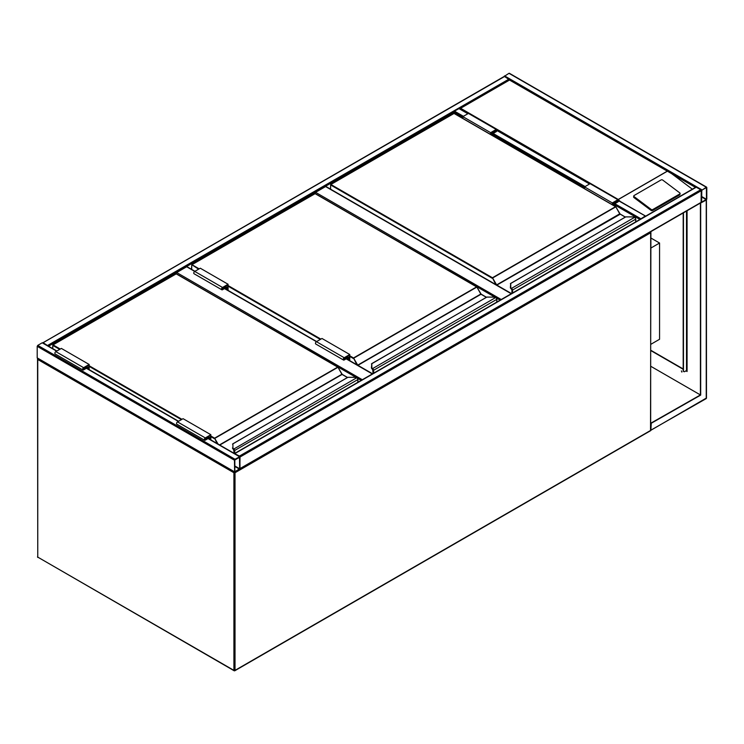 <?xml version="1.0" encoding="UTF-8"?>
<svg xmlns="http://www.w3.org/2000/svg" width="744" height="744" viewBox="0 0 744 744"><rect width="100%" height="100%" fill="white"/><g stroke="black" fill="none" stroke-linecap="round" stroke-linejoin="round"><path stroke-width="1.12" d="M650.907 238.024L659.565 243.028L650.907 248.031M659.565 243.028L659.565 339.273L650.907 344.277M495.188 297.312L315.047 193.552M315.047 193.3L315.596 192.343L501.242 299.516M511.249 293.75L325.602 186.567L315.596 192.343M325.602 186.567L326.16 186.883M356.274 377.515L176.123 273.755M176.123 273.504L176.681 272.546L362.319 379.728M228.073 290.402L228.073 284.255L200.294 268.212L194.733 271.421L186.679 266.771L176.681 272.546M186.679 266.771L187.237 267.087M503.976 76.846L504.534 76.52L509.501 79.803M504.534 76.52L42.808 342.891M43.31 342.807L48.267 346.034M504.023 76.548L508.98 73.312L509.528 73.637M706.8 187.525L706.242 187.209L701.239 190.734L701.406 202.647L706.242 200.034L706.8 199.076L706.8 187.525M701.797 190.176L701.648 202.219L706.456 199.28L706.391 187.59L701.797 190.176M695.687 187.525L696.245 187.209L700.69 189.776L701.239 190.734L701.081 202.647L239.977 468.86M239.866 468.925L240.024 457.021L239.466 456.053L700.69 189.776M234.518 453.57L239.466 456.053M235.02 459.262L234.472 460.22L234.63 472.133L239.466 469.529L240.024 468.562L239.866 456.658L235.02 459.262L37.758 345.374L42.203 342.807L42.761 343.124M37.758 358.199L37.2 357.883L37.2 346.332L37.758 345.374M239.68 457.216L234.816 460.024L234.881 471.705L239.68 468.767L239.466 457.095M453.961 113.348L454.519 111.172L458.964 108.605L460.629 108.28L459.522 108.922M645.625 216.16L618.757 200.861M640.166 219.313L645.122 216.076M680.081 193.514A1.181 0.772 -172 0 0 679.756 192.873L662.718 180.085A1.181 0.772 8 0 0 661.053 179.946L634.111 195.505A1.181 0.772 8 0 0 633.767 195.96L633.628 196.928A1.181 0.772 8 0 0 633.962 197.578L651 210.357A1.181 0.772 8 0 0 652.655 210.496L679.607 194.937A1.181 0.772 -172 0 0 679.951 194.482L680.081 193.514A1.181 0.772 -172 0 1 679.746 193.97L679.607 194.937M695.454 187.395L509.528 80.054L460.629 108.28L618.422 199.559M618.859 200.145L620.329 201.503M671.609 173.622L692.348 189.19M633.767 195.96A1.181 0.772 8 0 0 634.102 196.611L651.13 209.39A1.181 0.772 8 0 0 652.795 209.529L679.746 193.97M681.365 370.931L681.95 371.944M681.513 370.986L681.839 372.084L681.513 370.986M705.684 398.626L706.242 398.31L706.242 200.034L700.411 203.084L700.411 394.943L650.907 423.141M700.69 203.242L700.69 395.101L650.907 366.364M700.69 395.101L650.907 423.466M651.233 423.652L650.907 429.883M701.294 202.582L700.411 203.084M650.907 350.322L683.187 368.95M686.238 370.717L687.075 371.2L686.749 370.047M687.075 210.729L687.075 371.516L685.959 370.875M683.187 369.275L650.907 350.638M686.796 371.042L686.517 369.917M683.457 212.812L683.457 370.717A1.962 1.135 -60 0 0 683.866 371.619A1.962 1.135 -60 0 0 684.852 371.516L686.721 370.354M683.187 212.979L683.187 370.558A1.962 1.135 120 0 0 683.587 371.461A1.962 1.135 120 0 0 683.736 371.516M635.674 221.907L635.674 219.275A1.572 0.911 -120 0 0 634.985 217.685L634.539 217.36A3.534 2.046 0 0 0 632.381 216.932L625.834 216.857L510.756 283.371L510.756 287.147A3.534 2.046 0 0 0 511.5 288.393L511.519 289.146L511.5 288.393L634.539 217.36L635.153 217.76A1.181 0.679 60 0 1 635.674 218.95L635.153 217.76M510.756 284.041L510.756 283.371L510.756 284.041M511.184 288.886L511.509 289.286L511.184 288.886A3.934 2.269 0 0 1 510.365 287.5L510.756 283.371M510.365 287.5L511.426 289.091M619.975 214.021L615.865 206.813L492.165 278.237L330.606 184.958L330.606 189.181M512.03 293.294L512.03 290.337A1.181 0.679 -120 0 0 511.519 289.146L511.519 289.183A1.144 0.66 60 0 1 512.002 290.318L511.612 289.286M634.985 217.685L632.381 216.857L625.62 216.913L510.365 283.687M490.64 134.459L490.64 132.665L496.192 129.456A1.376 0.79 -60 0 1 496.88 129.391A1.376 0.79 -60 0 1 497.094 130.488A1.376 0.79 -60 0 1 496.192 131.707L492.584 133.79L492.584 135.585M490.64 132.665L462.852 116.622L468.413 113.414A1.376 0.79 -60 0 1 469.101 113.348L496.88 129.391M462.852 118.417L462.852 116.622M491.059 134.701L491.059 132.906L496.592 129.902L496.192 131.223L492.165 133.548L491.059 132.906M492.165 133.548L492.165 135.343M612.749 204.963L612.749 203.168L613.865 203.81L613.865 205.604M612.749 203.168L618.283 200.164L617.892 201.485L613.865 203.81M612.331 204.721L612.331 202.926L617.892 199.718A1.376 0.79 -60 0 1 618.58 199.652A1.376 0.79 -60 0 1 618.785 200.75A1.376 0.79 -60 0 1 617.892 201.959L614.274 204.051L614.274 205.837M584.552 188.678L584.552 186.883L612.331 202.926M584.552 186.883L590.104 183.675A1.376 0.79 -60 0 1 590.792 183.61L618.58 199.652M496.75 302.111L496.75 299.479A1.572 0.911 -120 0 0 496.062 297.888L495.616 297.563A3.534 2.046 0 0 0 493.458 297.135L486.911 297.061L371.833 363.574L371.833 367.35A3.534 2.046 0 0 0 372.577 368.606L372.595 369.349L372.577 368.606L495.616 297.563L496.239 297.972A1.181 0.679 60 0 1 496.75 299.153L496.239 297.972M371.833 364.244L371.833 363.574L371.833 364.244M372.26 369.098L372.586 369.489L372.26 369.098A3.934 2.269 0 0 1 371.442 367.703L371.833 363.574M371.442 363.928L486.697 297.126L493.458 297.061L496.062 297.888M371.442 367.703L372.512 369.303M481.052 294.224L476.941 287.026L353.242 358.441L349.773 356.441M373.116 373.497L373.116 370.54A1.181 0.679 -120 0 0 372.595 369.349L372.595 369.387A1.144 0.66 60 0 1 373.088 370.521L373.088 373.516L372.688 369.489M347.132 356.516L348.248 357.157L348.248 359.78M349.354 360.422L349.354 355.232L344.212 358.199L343.821 359.529L348.248 357.157M349.773 360.663L349.773 354.516L344.212 357.724A1.376 0.79 120 0 0 343.319 358.933A1.376 0.79 120 0 0 343.533 360.04A1.376 0.79 120 0 0 344.212 359.966L347.829 357.883L347.829 359.538M343.533 360.04L315.744 343.998A1.376 0.79 120 0 1 315.53 342.891A1.376 0.79 120 0 1 316.433 341.682L321.985 338.474L349.773 354.516M228.073 284.255L222.521 287.463A1.376 0.79 120 0 0 221.619 288.672A1.376 0.79 120 0 0 221.833 289.779A1.376 0.79 120 0 0 222.521 289.704L226.13 287.621L226.13 289.286M222.521 287.463L194.733 271.421A1.376 0.79 120 0 0 193.84 272.63A1.376 0.79 120 0 0 194.045 273.736L221.833 289.779M227.664 290.16L227.664 284.98L222.521 287.947L222.131 289.267L226.548 286.905L225.441 286.263M226.548 286.905L226.548 289.518M357.827 382.323L357.827 379.682A1.572 0.911 -120 0 0 357.139 378.101L356.702 377.766A3.534 2.046 0 0 0 354.535 377.338L347.987 377.273L232.918 443.777L232.918 447.562A3.534 2.046 0 0 0 233.653 448.809L233.765 449.702M232.918 444.456L232.918 443.777L232.918 444.456M232.519 447.916L233.346 449.302A3.934 2.269 180 0 1 232.519 447.879L232.519 447.916A3.934 2.269 0 0 0 233.346 449.302L356.702 377.766L357.315 378.175A1.181 0.679 60 0 1 357.827 379.366L357.315 378.175M232.918 447.562L232.918 443.777M234.193 453.384L233.588 449.506M342.128 374.427L338.027 367.229L214.319 438.644L210.85 436.644M357.139 378.101L354.535 377.273L347.774 377.329L232.519 444.094M208.208 436.728L209.324 437.37L209.324 439.025M210.431 439.667L210.431 435.445L205.298 438.411L204.898 439.732L209.324 437.37M210.85 439.909L210.85 434.719L205.298 437.928A1.376 0.79 120 0 0 204.395 439.137A1.376 0.79 120 0 0 204.609 440.243A1.376 0.79 120 0 0 205.298 440.169L208.906 438.086L208.906 438.783M204.609 440.243L176.821 424.201A1.376 0.79 120 0 1 176.616 423.094A1.376 0.79 120 0 1 177.509 421.885L183.071 418.677L210.85 434.719M89.159 369.647L89.159 364.458L83.598 367.666A1.376 0.79 120 0 0 82.705 368.875A1.376 0.79 120 0 0 82.91 369.982A1.376 0.79 120 0 0 83.598 369.917L87.215 367.824L87.215 368.522M89.159 364.458L61.371 348.415L55.819 351.624A1.376 0.79 120 0 0 54.916 352.842A1.376 0.79 120 0 0 55.13 353.939L82.91 369.982M88.741 369.405L88.741 365.183L83.598 368.15L83.207 369.47L87.625 367.108L86.518 366.467M87.625 367.108L87.625 368.764M234.276 471.929L233.914 472.738L37.758 359.482L37.758 557.116L233.914 670.363L233.914 472.738L235.02 472.738L235.02 670.363L650.674 430.395L650.674 232.76L235.02 472.738L234.844 472.161M38.316 557.433L234.072 670.725A0.79 0.79 0 0 0 234.862 670.725L233.914 670.363L234.862 670.725L650.516 430.748A0.79 0.79 0 0 0 650.907 430.069L650.674 429.753M37.916 557.479L37.526 556.791A0.79 0.79 0 0 0 37.916 557.479M37.758 556.475L37.526 359.166L38.121 358.673M650.312 231.951L650.907 232.444L650.516 430.748M37.758 358.841L37.526 359.166A0.79 0.79 0 0 1 37.851 358.524L37.758 358.841M650.907 232.444L650.572 231.803A0.79 0.79 0 0 1 650.907 232.444M500.135 300.158L496.35 297.972M361.212 380.37L357.427 378.185M372.326 373.953L346.165 358.841M344.212 357.724L224.465 288.588M508.98 79.087L47.756 345.374M462.852 117.264L453.961 112.13L48.546 346.202M706.242 187.209L508.98 73.312M701.797 189.776L504.534 75.879M706.456 199.28L701.592 196.472M706.242 199.634L701.592 196.946M240.024 457.021L701.239 190.734M235.02 453.487L696.245 187.209M240.024 468.562L701.239 202.284M37.2 346.332L234.472 460.22M42.203 342.807L56.646 351.149M86.378 368.308L178.346 421.402M208.069 438.569L239.466 456.695M37.2 357.883L234.472 471.77M234.816 466.442L239.466 469.129M234.816 465.958L239.68 468.767M589.555 184.001L497.057 130.6M467.855 113.739L458.964 108.605M640.677 218.643L614.832 203.726M585.11 186.567L493.142 133.464M463.41 116.306L454.519 111.172M639.886 219.471L614.274 204.693M584.552 187.525L492.584 134.432M618.404 199.373L667.303 171.139M667.47 171.148L618.404 199.476M651.13 209.39L651 210.357M634.102 196.611L633.962 197.578M652.795 209.529L652.655 210.496M706.437 199.885L706.475 397.984L651.233 430.069M650.907 430.144L706.084 398.672A0.79 0.79 0 0 0 706.475 397.984L706.242 397.668M686.517 211.054L686.517 370.558M619.808 213.788L496.639 284.896L492.444 277.754L615.521 206.693L453.961 113.414L330.875 184.475L492.444 277.754L495.82 284.571M625.258 217.127L619.724 213.835L615.725 206.674L454.156 113.395L330.68 184.456L330.485 189.115M620.198 214.207L496.834 285.11L511.528 293.582M511.9 288.746A1.572 0.911 60 0 1 512.588 290.337L512.588 292.969M635.785 221.842L635.785 219.108L512.03 290.337M512.002 290.318L512.002 293.303M511.184 288.858A3.934 2.269 180 0 1 510.365 287.472L510.756 287.147M453.682 113.581L454.24 113.581M615.799 206.851L620.115 214.021L625.369 217.062M511.891 293.378L511.965 290.021M496.192 129.456L468.413 113.414M496.192 131.223L495.086 130.581M616.776 200.843L617.892 201.485M590.104 183.675L617.892 199.718M349.773 355.799L353.521 357.957L476.606 286.896L315.047 193.626L191.961 264.687L199.178 268.854M228.073 285.538L320.878 339.115M356.897 364.783L353.521 357.957L357.724 365.109L480.801 294.038L476.802 286.877L315.242 193.598L191.766 264.669L191.682 269.393M486.334 297.33L481.005 294.252L357.92 365.313L372.604 373.795M372.977 368.959A1.572 0.911 60 0 1 373.665 370.54L373.665 373.172M496.862 302.045L496.862 299.321L373.116 370.54M320.32 339.431L228.073 286.18M198.629 269.179L191.766 264.669L191.561 269.328M372.26 369.061A3.934 2.269 180 0 1 371.442 367.676L371.833 367.35M314.768 193.784L315.317 193.784M476.885 287.063L481.275 294.41M372.967 373.581L373.051 370.224M480.884 293.992L486.455 297.265M343.663 359.166L344.212 359.482M222.521 289.23L221.963 288.904M210.85 436.003L214.598 438.17L337.683 367.108L176.123 273.829L53.038 344.891L60.264 349.057M89.159 365.741L181.955 419.318M219.508 444.903L341.887 374.251L337.878 367.08L176.319 273.811L52.843 344.872L52.759 348.629M217.146 443.545L214.598 438.17L218.094 444.094M347.411 377.534L342.082 374.455L219.778 445.061M234.053 449.162A1.572 0.911 60 0 1 234.741 450.743L234.741 453.384M357.948 382.258L357.948 379.524L234.193 450.743A1.181 0.679 -120 0 0 233.672 449.553L233.672 449.59A1.144 0.66 60 0 1 234.165 450.724M181.397 419.644L89.159 366.383M59.706 349.382L52.759 345.374L52.843 344.872L52.647 348.564M175.844 273.987L176.402 273.987M337.962 367.266L342.361 374.613M234.044 453.301L234.128 450.427M341.961 374.204L347.532 377.468M204.74 439.369L205.298 439.695M177.509 421.885L205.298 437.928M83.598 367.666L55.819 351.624M83.598 369.433L83.04 369.108M511.481 293.61L325.993 186.521M372.558 373.814L346.388 358.71M316.665 341.552L224.697 288.449M194.965 271.29L187.07 266.733M504.134 76.483L42.919 342.761M706.633 187.163L509.37 73.275M234.63 453.449L695.845 187.163M42.594 342.761L56.879 351.01M86.611 368.178L178.579 421.271M208.301 438.439L239.866 456.658M37.367 358.245L234.63 472.133M645.513 216.039L618.822 200.629M589.778 183.861L497.122 130.367M468.088 113.609L459.355 108.568M668.828 171.752L509.528 79.785L459.848 108.475M686.749 210.915L686.749 370.233"/></g></svg>
